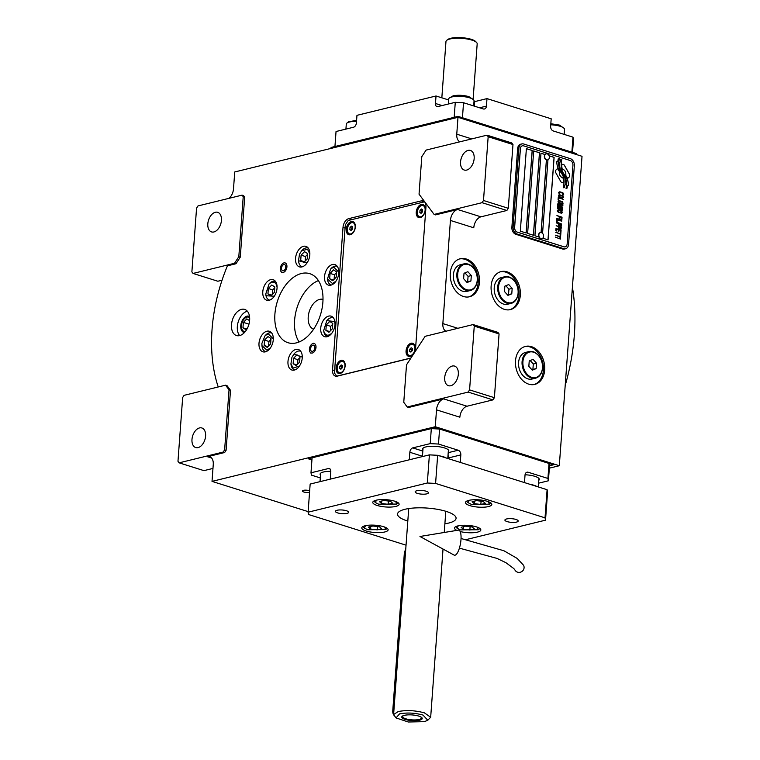 <?xml version="1.0" encoding="UTF-8"?>
<svg xmlns="http://www.w3.org/2000/svg" width="760" height="760" viewBox="0 0 760 760"><rect width="100%" height="100%" fill="white"/><g stroke="black" fill="none" stroke-linecap="round" stroke-linejoin="round"><path stroke-width="1.14" d="M318.392 280.582A36.195 22.572 -72.5 0 0 297.055 307.61A36.195 22.572 -72.5 0 0 299.088 341.99M249.517 316.416A8.512 5.31 107.5 0 0 248.957 316.188A8.512 5.31 107.5 0 0 247 316.151A8.512 5.31 -72.5 0 0 240.968 324.197A8.512 5.31 -72.5 0 0 243.855 332.424A8.512 5.31 -72.5 0 0 244.444 332.548M239.609 335.597A13.699 8.54 -72.5 0 0 249.318 322.639A13.699 8.54 -72.5 0 0 244.672 309.405A13.699 8.54 -72.5 0 0 241.537 309.339A13.699 8.54 -72.5 0 0 231.819 322.297A13.699 8.54 -72.5 0 0 236.464 335.53A13.699 8.54 -72.5 0 0 239.609 335.597M211.575 458.014L207.461 456.722A9.785 6.099 107.5 0 1 209.712 456.76A9.785 6.099 107.5 0 1 213.256 464.512L212.021 481.384L308.132 511.613M407.236 406.99L468.151 392.084L469.585 389.889L474.259 326.125L473.1 324.567L425.153 336.309L406.514 364.819L403.759 402.315L407.236 406.99L408.69 407.455L443.688 398.886A9.785 6.099 107.5 0 0 436.515 409.849L435.28 426.721L212.021 481.384M446.034 331.198A9.785 6.099 107.5 0 1 442.852 323.589L450.423 220.447A9.785 6.099 107.5 0 1 457.596 209.484L480.938 216.828A9.785 6.099 -72.5 0 0 473.774 227.791L450.423 220.447M434.102 214.424L482.058 202.682L483.493 200.488L488.167 136.724L487.017 135.166L426.103 150.081L421.8 156.664L419.045 194.17L434.102 214.424L435.565 214.88L457.596 209.484M459.942 141.797A9.785 6.099 107.5 0 1 456.76 134.188L457.995 117.306L582.027 156.303L559.303 465.728L549.337 468.169M229.054 198.322A9.785 6.099 107.5 0 0 233.5 188.85L234.736 171.969L457.995 117.306L330.99 148.409L331.056 147.468L458.071 116.375L457.995 117.306L576.194 154.47L576.26 153.539L458.071 116.375M242.06 195.139L197.999 205.931L196.564 208.126L191.881 271.88L193.04 273.438L234.517 263.283L238.811 256.709L243.219 196.697L242.06 195.139L243.523 195.595L244.682 197.153L240.274 257.165L235.97 263.748L227.43 265.838A131.081 81.728 -72.5 0 0 218.225 386.973M225.559 385.177L184.091 395.333L182.656 397.527L177.973 461.282L179.132 462.84L223.193 452.048L224.627 449.863L229.035 389.851L225.559 385.177L227.021 385.633L230.498 390.308L226.09 450.319L224.656 452.513L207.461 456.722M415.178 351.566A7.828 4.883 -72.5 0 0 415.483 349.619L425.952 207.1A7.828 4.883 -72.5 0 0 423.111 200.906A7.828 4.883 -72.5 0 0 421.315 200.868L348.735 218.642A7.828 4.883 -72.5 0 0 343.007 227.411L332.538 369.93A7.828 4.883 -72.5 0 0 335.378 376.124A7.828 4.883 -72.5 0 0 337.174 376.162L409.754 358.397A7.828 4.883 -72.5 0 0 411.084 357.827M265.373 351.842A10.763 6.707 -72.5 0 0 273.011 341.667A10.763 6.707 -72.5 0 0 269.363 331.265A10.763 6.707 -72.5 0 0 266.893 331.217A10.763 6.707 -72.5 0 0 259.255 341.392A10.763 6.707 -72.5 0 0 262.903 351.794A10.763 6.707 -72.5 0 0 265.373 351.842M269.163 300.276A10.763 6.707 -72.5 0 0 276.792 290.101A10.763 6.707 -72.5 0 0 273.144 279.699A10.763 6.707 -72.5 0 0 270.674 279.651A10.763 6.707 -72.5 0 0 263.045 289.826A10.763 6.707 -72.5 0 0 266.694 300.228A10.763 6.707 -72.5 0 0 269.163 300.276M301.919 266.931A10.763 6.707 -72.5 0 0 309.558 256.756A10.763 6.707 -72.5 0 0 305.909 246.354A10.763 6.707 -72.5 0 0 303.44 246.306A10.763 6.707 -72.5 0 0 295.801 256.481A10.763 6.707 -72.5 0 0 299.449 266.883A10.763 6.707 -72.5 0 0 301.919 266.931M330.894 285.161A10.763 6.707 -72.5 0 0 338.523 274.987A10.763 6.707 -72.5 0 0 334.875 264.584A10.763 6.707 -72.5 0 0 332.405 264.537A10.763 6.707 -72.5 0 0 324.776 274.712A10.763 6.707 -72.5 0 0 328.424 285.114A10.763 6.707 -72.5 0 0 330.894 285.161M327.104 336.727A10.763 6.707 -72.5 0 0 334.742 326.553A10.763 6.707 -72.5 0 0 331.094 316.151A10.763 6.707 -72.5 0 0 328.624 316.103A10.763 6.707 -72.5 0 0 320.986 326.277A10.763 6.707 -72.5 0 0 324.634 336.68A10.763 6.707 -72.5 0 0 327.104 336.727M294.348 370.072A10.763 6.707 -72.5 0 0 301.976 359.898A10.763 6.707 -72.5 0 0 298.328 349.495A10.763 6.707 -72.5 0 0 295.858 349.448A10.763 6.707 -72.5 0 0 288.23 359.623A10.763 6.707 -72.5 0 0 291.878 370.025A10.763 6.707 -72.5 0 0 294.348 370.072M301.435 273.495A36.195 22.572 -72.5 0 0 275.766 307.733A36.195 22.572 -72.5 0 0 288.03 342.722A36.195 22.572 -72.5 0 0 296.343 342.883A36.195 22.572 -72.5 0 0 322.022 308.645A36.195 22.572 -72.5 0 0 309.748 273.666A36.195 22.572 -72.5 0 0 301.435 273.495M247.323 311.191A13.699 8.54 -72.5 0 0 238.26 321.746A13.699 8.54 -72.5 0 0 239.656 335.587M309.662 490.827A4.104 1.13 -175.8 0 0 303.382 490.352A4.104 1.13 -175.8 0 0 302.347 491.017A4.104 1.13 -175.8 0 0 304.95 492.271A4.104 1.13 -175.8 0 0 309.51 492.281A4.104 1.13 -175.8 0 0 309.558 492.271M311.933 459.933L308.199 458.755L435.204 427.661L435.28 426.721L559.303 465.728M463.505 296.505A19.56 14.307 76.2 0 0 469.528 296.751A19.56 14.307 76.2 0 0 479.436 278.359A19.56 14.307 76.2 0 0 466.25 258.998A19.56 14.307 76.2 0 0 460.227 258.751A19.56 14.307 76.2 0 0 450.319 277.144A19.56 14.307 76.2 0 0 463.505 296.505M504.355 309.349A19.56 14.307 76.2 0 0 510.387 309.605A19.56 14.307 76.2 0 0 520.296 291.203A19.56 14.307 76.2 0 0 507.11 271.842A19.56 14.307 76.2 0 0 501.078 271.595A19.56 14.307 76.2 0 0 491.169 289.997A19.56 14.307 76.2 0 0 504.355 309.349M528.722 384.161A19.56 14.307 76.2 0 0 534.745 384.417A19.56 14.307 76.2 0 0 544.654 366.016A19.56 14.307 76.2 0 0 531.477 346.655A19.56 14.307 76.2 0 0 525.445 346.408A19.56 14.307 76.2 0 0 515.536 364.8A19.56 14.307 76.2 0 0 528.722 384.161M443.688 398.886L467.029 406.229A9.785 6.099 -72.5 0 0 459.866 417.192L436.515 409.849M467.029 406.229L492.955 399.883L468.151 392.084M473.1 324.567L497.914 332.367L499.064 333.925L494.389 397.689L492.955 399.883M480.938 216.828L506.863 210.482L482.058 202.682M487.017 135.166L511.822 142.975L512.981 144.533L508.297 208.287L506.863 210.482M243.219 196.697L244.682 197.153M238.811 256.709L240.274 257.165M234.517 263.283L235.97 263.748M193.04 273.438L217.844 281.238L222.043 280.212M229.035 389.851L230.498 390.308M224.627 449.863L226.09 450.319M223.193 452.048L224.656 452.513M179.132 462.84L203.936 470.639L212.971 468.426M459.581 258.932A19.56 14.307 76.2 0 1 464.958 259.322A19.56 14.307 -103.8 0 1 478.097 278.226A19.56 14.307 -103.8 0 1 468.873 296.894M500.441 271.776A19.56 14.307 76.2 0 1 505.818 272.166A19.56 14.307 -103.8 0 1 518.957 291.07A19.56 14.307 -103.8 0 1 509.732 309.738M524.799 346.588A19.56 14.307 76.2 0 1 530.176 346.978A19.56 14.307 -103.8 0 1 543.314 365.883A19.56 14.307 -103.8 0 1 534.1 384.55M450.794 385.738A10.27 6.403 107.5 0 1 448.438 385.69A10.27 6.403 107.5 0 1 444.952 375.763A10.27 6.403 107.5 0 1 452.238 366.054A10.27 6.403 107.5 0 1 454.594 366.092A10.27 6.403 107.5 0 1 458.08 376.029A10.27 6.403 107.5 0 1 450.794 385.738M469.585 389.889L494.389 397.689M474.259 326.125L499.064 333.925M466.63 170.088A10.27 6.403 107.5 0 1 464.274 170.041A10.27 6.403 107.5 0 1 460.788 160.113A10.27 6.403 107.5 0 1 468.074 150.394A10.27 6.403 107.5 0 1 470.43 150.442A10.27 6.403 107.5 0 1 473.917 160.369A10.27 6.403 107.5 0 1 466.63 170.088M483.493 200.488L508.297 208.287M488.167 136.724L512.981 144.533M213.902 231.961A10.27 6.403 107.5 0 1 211.546 231.914A10.27 6.403 107.5 0 1 208.059 221.986A10.27 6.403 107.5 0 1 215.346 212.268A10.27 6.403 107.5 0 1 217.711 212.315A10.27 6.403 107.5 0 1 221.189 222.243A10.27 6.403 107.5 0 1 213.902 231.961M198.065 447.611A10.27 6.403 107.5 0 1 195.709 447.564A10.27 6.403 107.5 0 1 192.223 437.637A10.27 6.403 107.5 0 1 199.509 427.927A10.27 6.403 107.5 0 1 201.875 427.975A10.27 6.403 107.5 0 1 205.352 437.902A10.27 6.403 107.5 0 1 198.065 447.611M562.989 177.707A4.294 3.144 76.2 0 1 562.333 177.583A4.294 3.144 76.2 0 1 559.569 171.589A17.034 12.454 76.2 0 1 557.697 168.445L556.216 169.765A2.441 1.786 76.2 0 0 555.968 173.071L560.718 181.459A2.441 1.786 76.2 0 0 561.963 182.552A2.441 1.786 76.2 0 0 562.714 182.581A2.441 1.786 76.2 0 0 563.293 182.267L563.483 182.105A11.343 8.303 76.2 0 0 562.989 177.707L562.932 177.716A4.294 3.144 -103.8 0 1 562.267 177.602A4.294 3.144 -103.8 0 1 559.503 171.599A17.034 12.454 -103.8 0 1 557.65 168.482M562.675 182.59A2.441 1.786 76.2 0 0 563.236 182.286L563.417 182.125A11.343 8.303 76.2 0 0 562.932 177.716M565.573 248.758A5.871 4.294 -103.8 0 0 568.556 244.435L574.341 165.67A5.871 4.294 -103.8 0 0 570.37 158.669L523.678 143.991A5.871 4.294 -103.8 0 0 521.873 143.916A5.871 4.294 -103.8 0 0 518.89 148.238L513.105 226.993A5.871 4.294 -103.8 0 0 517.066 234.004L515.841 234.298L562.533 248.985A5.871 4.294 -103.8 0 0 564.338 249.061L565.573 248.758A5.871 4.294 -103.8 0 1 563.768 248.681L562.533 248.985M515.841 234.298A5.871 4.294 -103.8 0 1 511.879 227.297L517.655 148.542A5.871 4.294 -103.8 0 1 520.638 144.21L521.873 143.916M541.13 232.56L546.459 159.942A3.135 2.289 76.2 0 1 544.35 156.845A3.135 2.289 76.2 0 1 545.936 153.9L546.221 153.824A3.135 2.289 76.2 0 0 544.644 156.769A3.135 2.289 76.2 0 0 546.753 159.866A3.135 2.289 -103.8 0 0 547.713 159.904A3.135 2.289 -103.8 0 0 549.033 158.707A3.715 3.715 0 0 0 547.96 154.28A3.135 2.289 -103.8 0 0 547.19 153.871A3.135 2.289 76.2 0 0 546.221 153.824M546.392 159.923L541.063 232.55M526.385 148.675L532.161 150.489L526.1 232.968M533.681 150.936L527.62 233.443L533.463 235.277L539.524 152.769L533.681 150.936L539.457 152.788L533.396 235.258M549.091 155.819L554.049 157.377L547.989 239.846M544.967 154.517L540.977 153.263M526.385 148.637L520.325 231.154L526.167 232.987L532.228 150.47L526.385 148.637M547.96 159.828L542.554 233.396M520.41 148.684L514.634 227.439A3.914 2.859 76.2 0 0 517.275 232.113L563.967 246.791A3.914 2.859 76.2 0 0 565.174 246.838A3.914 2.859 76.2 0 0 567.159 243.96L572.945 165.195A3.914 2.859 76.2 0 0 570.304 160.531L523.611 145.844A3.914 2.859 76.2 0 0 522.405 145.796A3.914 2.859 76.2 0 0 520.41 148.684L520.353 148.694A3.914 2.859 -103.8 0 1 522.339 145.816A3.914 2.859 -103.8 0 1 522.367 145.806L522.405 145.796M544.996 154.489L540.977 153.225L534.917 235.743L538.935 237.006M542.754 238.203L548.055 239.865L554.116 157.358L549.081 155.772M563.597 175.266A350.379 256.253 76.2 0 1 561.545 172.244A14.763 10.792 76.2 0 1 559.531 168.273A9.69 7.087 76.2 0 1 558.771 162.593A69.597 50.901 76.2 0 1 559.293 158.412L558.163 158.897L557.887 161.063L556.842 161.519A11.267 8.236 76.2 0 0 557.564 166.763A10.678 7.809 76.2 0 0 560.158 171.437A14.886 10.887 76.2 0 1 562.77 175.465A10.089 7.372 76.2 0 1 564.024 182.391A115.919 84.778 76.2 0 1 563.436 187.739L564.5 187.283L564.784 185.079L565.867 184.604A17.955 13.138 76.2 0 0 565.601 180.414A9.376 6.859 76.2 0 0 563.597 175.266L563.531 175.284A350.379 256.253 -103.8 0 1 561.488 172.263A14.763 10.792 -103.8 0 1 559.464 168.292A9.69 7.087 -103.8 0 1 558.714 162.611A69.597 50.901 -103.8 0 1 559.227 158.441M565.069 175.456A28.272 20.681 76.2 0 1 563.35 173.1A9.177 6.716 76.2 0 1 561.535 168.473A15.438 11.296 76.2 0 1 561.298 163.514A39.292 28.737 76.2 0 1 561.83 159.201L560.785 159.657L560.49 161.88L559.512 162.307A11.6 8.483 76.2 0 0 560.386 169.109A11.115 8.132 76.2 0 0 562.675 173.166A14.886 10.887 76.2 0 1 565.183 177.28A11.248 8.227 76.2 0 1 566.494 183.369A24.424 17.86 76.2 0 1 566.058 188.556L567.102 188.109L567.387 185.896L568.423 185.45A10.621 7.761 76.2 0 0 567.264 179.123A12.901 9.443 76.2 0 0 565.069 175.456L565.012 175.475A28.272 20.681 -103.8 0 1 563.283 173.118A9.177 6.716 -103.8 0 1 561.478 168.492A15.438 11.296 -103.8 0 1 561.231 163.533A39.292 28.737 -103.8 0 1 561.764 159.23M567.558 178.495L569.04 177.175A2.441 1.786 76.2 0 0 569.288 173.859L564.538 165.471A2.441 1.786 76.2 0 0 562.542 164.35A2.441 1.786 76.2 0 0 561.963 164.663L561.773 164.825A11.333 8.293 76.2 0 0 562.267 169.224A4.294 3.144 76.2 0 1 565.687 175.351A17.062 12.473 76.2 0 1 567.558 178.495M559.284 194.047L559.825 194.275L559.236 193.192L559.977 192.27L562.789 193.277L563.046 194.389L562.324 195.064L563.322 195.054L563.739 194.028L562.609 192.707L559.445 191.843L558.628 192.423L559.284 194.047M563.483 197.486L562.818 195.928L559.673 194.807L558.543 195.101L558.372 195.88L559.503 197.201L562.656 198.065L563.454 197.001L562.324 195.681L559.17 194.816M563.341 199.376L558.267 197.391L558.096 199.652L558.752 199.861L558.885 197.97L563.341 199.376M563.056 203.272L562.39 201.714L559.246 200.602L557.982 201.162L558.647 202.73L561.792 203.841L563.056 203.272L561.906 201.466L558.742 200.602M557.707 204.943L561.668 207.081L557.612 206.197L562.723 207.803L562.761 207.233L558.267 204.858L562.903 205.352L562.942 204.782L557.84 203.177L561.83 204.82L557.745 204.44L557.707 204.943M559.93 209.56L562.447 210.093L562.685 208.306L557.583 206.701L557.555 208.563L559.93 209.56M562.371 212.648L561.707 211.09L558.562 209.969L557.431 210.254L557.26 211.042L558.391 212.363L561.545 213.227L562.343 212.163L561.212 210.843L558.058 209.978M556.928 215.574L559.293 216.695L559.17 218.339L559.825 218.538L559.939 216.904L561.355 217.35L561.212 219.232L561.868 219.44L562.039 217.179L556.928 215.574M556.728 218.339L561.802 220.324L556.728 218.339M561.735 221.198L556.662 219.222L556.491 221.483L557.146 221.682L557.289 219.802L561.735 221.198M556.453 221.986L561.535 223.972L556.453 221.986M559.702 226.29L561.26 226.261L561.497 224.475L556.396 222.87L558.647 223.962L558.647 225.445L559.702 226.29M559.493 229.121L561.051 229.093L561.288 227.306L556.187 225.691L558.438 226.793L558.438 228.275L559.493 229.121M555.807 230.793L556.462 230.993L556.605 229.111L558.343 229.653L558.22 231.287L558.875 231.496L558.989 229.862L560.405 230.309L560.262 232.189L560.918 232.398L561.079 230.128L555.978 228.523L555.807 230.793M560.158 235.115L560.709 235.286L560.88 232.902L560.339 232.731L560.262 233.738L555.702 232.303L560.234 234.108L560.158 235.115M559.949 238.013L560.49 238.184L560.671 235.79L560.13 235.619L560.053 236.626L555.484 235.191L560.025 237.006L559.949 238.013M555.351 237.082L560.424 239.067L555.351 237.082M562.78 196.498L562.704 197.505L561.697 197.571L559.322 196.631L559.065 195.586L560.196 195.301L562.78 196.498M562.352 202.284L562.276 203.291L561.269 203.357L558.894 202.416L558.638 201.371L559.769 201.086L562.352 202.284M560.481 208.002L562.01 208.477L561.915 209.674L561.241 209.845L560.49 209.418L560.424 208.012L560.424 209.437L561.573 209.883M559.398 209.2L558.211 208.706L558.201 207.28L559.835 207.793L559.75 208.99L558.999 209.18L558.049 208.496L558.201 207.28M561.659 211.65L561.592 212.657L560.586 212.733L558.211 211.793L557.954 210.739L559.084 210.453L561.659 211.65M559.303 225.587L559.303 224.162L560.928 224.675L560.842 225.872L560.158 226.043L559.236 225.596L559.303 224.162M559.094 228.418L559.094 226.993L560.718 227.506L560.633 228.703L559.949 228.874L559.037 228.427L559.094 226.993M565.107 246.858L565.174 246.838A3.914 2.859 -103.8 0 1 565.107 246.858A3.914 2.859 -103.8 0 1 563.901 246.81L517.208 232.123A3.914 2.859 -103.8 0 1 514.567 227.458L520.353 148.694M517.066 234.004L563.768 248.681M565.867 184.604L565.801 184.623A17.955 13.138 76.2 0 0 565.544 180.434A9.376 6.859 76.2 0 0 563.531 175.284M564.784 185.079L565.801 184.623M564.5 187.283L564.718 185.089M563.436 187.73L564.433 187.292M566.058 188.546L567.036 188.119L567.321 185.915L568.356 185.468A10.621 7.761 76.2 0 0 567.197 179.141A12.901 9.443 76.2 0 0 565.012 175.475M567.539 178.467L568.983 177.184A2.441 1.786 76.2 0 0 569.221 173.879L564.471 165.49A2.441 1.786 76.2 0 0 562.514 164.359M559.854 193.905L559.17 193.211L559.635 192.289M559.892 191.852L559.389 191.862M560.443 191.966L559.825 191.871M562.067 192.48L560.376 191.976M562.609 192.707L562.001 192.489M563.036 192.973L562.542 192.726M563.454 193.363L562.97 192.983M563.692 194.598L563.673 194.047M562.656 198.065L563.417 197.505M562.466 197.619L559.255 196.65L559.417 195.244M558.686 199.842L558.885 197.97M563.283 199.357L558.258 197.429M562.229 203.851L562.989 203.291M562.048 203.405L558.828 202.435L558.999 201.03M562.666 207.784L558.267 204.858M562.837 205.343L562.885 204.801L557.84 203.214M561.83 204.82L557.745 204.459M561.668 207.081L557.64 205.855M562.058 210.254L562.619 208.325L557.574 206.739M561.545 213.227L562.305 212.667M561.355 212.781L558.144 211.802L558.306 210.406M559.759 218.519L559.939 216.904M561.811 219.421L561.972 217.189L556.928 215.602M561.744 220.305L556.719 218.376M557.08 221.663L557.289 219.802M561.678 221.179L556.662 219.25M561.478 223.953L556.453 222.024M560.87 226.413L561.431 224.485L556.386 222.898M560.49 226.081L559.236 225.596M560.661 229.244L561.231 227.316L556.178 225.73M560.281 228.912L559.037 228.427M558.809 231.477L558.989 229.862M560.851 232.38L561.022 230.147L555.978 228.56M556.396 230.973L556.605 229.111M560.642 235.267L560.339 232.769M560.262 233.738L555.693 232.332M560.433 238.165L560.12 235.657M560.053 236.626L555.484 235.23M560.367 239.048L555.341 237.12M540.293 232.626A3.135 2.289 -103.8 0 0 540.151 232.655A3.135 2.289 -103.8 0 0 538.564 235.6A3.135 2.289 -103.8 0 0 540.673 238.697A3.135 2.289 76.2 0 0 541.642 238.744A3.135 2.289 76.2 0 0 541.785 238.697M540.968 238.63A3.135 2.289 76.2 0 0 541.928 238.668A3.135 2.289 76.2 0 0 543.258 237.462A3.715 3.715 0 0 0 542.174 233.044A3.135 2.289 76.2 0 0 541.405 232.626A3.135 2.289 -103.8 0 0 540.445 232.589A3.135 2.289 -103.8 0 0 538.859 235.534A3.135 2.289 -103.8 0 0 540.968 238.63M547.57 159.932A3.135 2.289 -103.8 0 1 547.418 159.98A3.135 2.289 -103.8 0 1 546.459 159.942M572.413 287.204A161.405 100.643 107.5 0 1 565.193 385.519M313.614 329.213A15.656 9.756 107.5 0 1 308.636 313.947A15.656 9.756 107.5 0 1 319.694 299.383A15.656 9.756 107.5 0 1 323 299.364M338.817 272.203L333.716 267.055L330.591 269.069L327.474 278.977L332.51 283.556L336.024 281.095M337.269 266.37A9.785 6.099 -72.5 0 0 336.927 266.247A9.785 6.099 -72.5 0 0 334.675 266.209A9.785 6.099 -72.5 0 0 331.123 268.489L330.591 269.069M327.474 278.977L327.579 279.756A9.785 6.099 -72.5 0 0 331.056 284.915A9.785 6.099 -72.5 0 0 331.417 285.01L331.056 284.915M329.678 278.806L332.719 280.716L336.158 277.219L336.556 271.805L333.516 269.895L330.077 273.391L329.678 278.806L333.431 279.984M330.077 273.391L334.447 274.769L334.115 279.291M336.49 272.697L334.447 274.769M309.842 253.973L307.515 249.233L301.615 250.838L299.506 254.163L298.499 260.747L307.059 262.865M307.952 248.016L308.275 248.121A9.785 6.099 -72.5 0 0 307.952 248.016A9.785 6.099 -72.5 0 0 302.147 250.268L301.615 250.838M298.499 260.747L298.604 261.526A9.785 6.099 -72.5 0 0 302.081 266.684A9.785 6.099 -72.5 0 0 302.442 266.779M303.743 262.495L307.183 258.989L307.581 253.574L304.541 251.665L301.102 255.16L300.703 260.576L303.743 262.495M300.703 260.576L304.466 261.763M301.102 255.16L305.482 256.538L305.149 261.07M307.515 254.467L305.482 256.538M277.087 287.318L276.621 285.085C274.892 281.533 272.365 281.162 269.059 283.974L265.743 294.091L266.142 295.754L274.293 296.21M275.528 281.485A9.785 6.099 -72.5 0 0 275.196 281.361A9.785 6.099 -72.5 0 0 269.61 283.366A9.785 6.099 -72.5 0 0 269.392 283.603L268.859 284.183M265.743 294.091L265.848 294.861A9.785 6.099 -72.5 0 0 266.304 296.761A9.785 6.099 -72.5 0 0 269.325 300.029A9.785 6.099 -72.5 0 0 269.686 300.124M274.426 292.334L274.826 286.919L271.776 285.01L268.337 288.505L267.947 293.92L270.988 295.83L274.426 292.334M267.947 293.92L271.7 295.099M268.337 288.505L272.716 289.883L272.384 294.405M274.759 287.812L272.716 289.883M273.296 338.884L268.204 333.735L265.069 335.749L261.896 343.387L261.953 345.658L266.988 350.236L270.512 347.776M261.953 345.658L262.058 346.437A9.785 6.099 -72.5 0 0 265.534 351.595A9.785 6.099 -72.5 0 0 265.895 351.69M271.748 333.06A9.785 6.099 -72.5 0 0 271.405 332.937A9.785 6.099 -72.5 0 0 269.163 332.889A9.785 6.099 -72.5 0 0 265.601 335.179L265.069 335.749M271.035 338.485L267.995 336.575L264.556 340.072L264.157 345.486L267.197 347.405L270.636 343.9L271.035 338.485M264.157 345.486L267.919 346.674M264.556 340.072L268.935 341.449L268.603 345.981M270.969 339.378L268.935 341.449M302.271 357.115L294.044 353.979L291.935 357.305L290.928 363.888L293.189 368.058L299.478 366.006M290.928 363.888L291.033 364.667A9.785 6.099 -72.5 0 0 293.607 369.408A9.785 6.099 -72.5 0 0 294.51 369.825A9.785 6.099 -72.5 0 0 294.87 369.92M300.38 351.158L300.703 351.262A9.785 6.099 -72.5 0 0 300.38 351.158A9.785 6.099 -72.5 0 0 294.576 353.4L294.044 353.979M296.97 354.806L293.531 358.302L293.132 363.717L296.172 365.626L299.611 362.13L300.01 356.716L296.97 354.806M293.531 358.302L297.901 359.68L297.569 364.202M299.944 357.608L297.901 359.68M293.132 363.717L296.885 364.895M335.027 323.779L334.571 321.537L326.8 320.635L323.684 330.543L324.083 332.205C325.822 335.758 328.349 336.129 331.654 333.327L332.243 332.671M333.478 317.946A9.785 6.099 -72.5 0 0 333.137 317.822A9.785 6.099 -72.5 0 0 327.332 320.065L326.8 320.635M323.684 330.543L323.788 331.322A9.785 6.099 -72.5 0 0 324.244 333.212A9.785 6.099 -72.5 0 0 327.265 336.481A9.785 6.099 -72.5 0 0 327.626 336.575L327.265 336.481M326.287 324.966L325.888 330.372L328.928 332.291L332.367 328.785L332.766 323.38L329.726 321.461L326.287 324.966L330.666 326.334L330.334 330.866M325.888 330.372L329.65 331.559M332.699 324.263L330.666 326.334M310.023 352.032A4.969 3.097 -72.5 0 1 309.757 347.329A4.969 3.097 -72.5 0 1 312.673 343.624A4.969 3.097 -72.5 0 1 313.053 343.501A4.969 3.097 107.5 0 1 315.998 347.453A4.969 3.097 107.5 0 1 312.36 353.02A4.969 3.097 -72.5 0 1 310.023 352.032L310.707 353.087M312.483 351.348A3.23 2.014 -72.5 0 0 314.773 348.298A3.23 2.014 -72.5 0 0 313.671 345.173A3.23 2.014 -72.5 0 0 312.93 345.163A3.23 2.014 -72.5 0 0 310.64 348.213A3.23 2.014 -72.5 0 0 311.742 351.338A3.23 2.014 -72.5 0 0 312.483 351.348M283.28 272.422A4.969 3.097 107.5 0 1 280.944 271.444A4.969 3.097 107.5 0 1 280.668 266.731A4.969 3.097 107.5 0 1 283.584 263.026A4.969 3.097 107.5 0 1 283.974 262.903A4.969 3.097 -72.5 0 1 286.919 266.855A4.969 3.097 -72.5 0 1 283.28 272.422M283.851 264.565A3.23 2.014 -72.5 0 0 281.561 267.624A3.23 2.014 -72.5 0 0 282.653 270.74A3.23 2.014 -72.5 0 0 283.394 270.76A3.23 2.014 -72.5 0 0 285.684 267.701A3.23 2.014 -72.5 0 0 284.591 264.584A3.23 2.014 -72.5 0 0 283.851 264.565M422.446 456.247L409.858 452.285L409.308 459.791L330.248 479.142L330.799 471.637A3.914 2.441 107.5 0 0 329.374 468.54A3.914 2.441 107.5 0 0 328.481 468.53L310.983 472.805L312.084 457.805L431.319 428.611L439.584 429.039L438.482 444.039L458.185 450.233A3.914 2.859 -103.8 0 1 460.826 454.908L460.275 462.403L524.476 482.59L525.027 475.095A3.914 2.859 -103.8 0 1 527.012 472.207A3.914 2.859 -103.8 0 1 528.219 472.255L547.922 478.448L549.024 463.448L549.508 465.776L548.406 480.785L538.526 483.198M439.584 429.039L549.024 463.448M409.858 452.285A3.914 2.441 107.5 0 1 412.718 447.897L430.217 443.622L431.319 428.611M320.312 477.916L311.476 475.142L310.983 472.805M548.406 480.785L547.922 478.448M438.482 444.039L430.217 443.622M448.267 451.953A13.205 3.648 -175.8 0 0 448.827 451.003A13.205 3.648 -175.8 0 0 440.458 446.956A13.205 3.648 -175.8 0 0 425.809 446.937A13.205 3.648 -175.8 0 0 422.484 449.074A13.205 3.648 -175.8 0 0 422.902 450.091M538.736 480.396A13.205 3.648 -175.8 0 0 539.296 479.455A13.205 3.648 -175.8 0 0 525.065 474.762M330.809 471.342A13.205 3.648 -175.8 0 0 323.418 472.007A13.205 3.648 -175.8 0 0 320.102 474.135A13.205 3.648 -175.8 0 0 320.511 475.152M435.204 427.661L553.403 464.825L549.508 465.776M308.199 458.755L308.265 457.824L435.28 426.721L553.47 463.894L553.403 464.825M446.291 458.014A12.72 3.515 -175.8 0 0 443.431 456.788A12.72 3.515 -175.8 0 0 439.432 455.848M536.76 486.457A12.72 3.515 -175.8 0 0 533.9 485.241A12.72 3.515 -175.8 0 0 529.891 484.3M572.527 152.361L573.477 139.489L572.983 137.161L571.881 152.161L462.441 117.743L463.543 102.743L483.246 108.936A3.914 2.859 -103.8 0 0 484.452 108.993A3.914 2.859 -103.8 0 0 486.438 106.105L486.989 98.61L474.677 101.621L474.344 106.144M463.543 102.743L455.278 102.324L454.176 117.325L334.941 146.518L336.043 131.508L353.542 127.234A3.914 2.441 107.5 0 0 356.411 122.844L356.962 115.339L436.022 95.988L435.47 103.493L442.054 105.554M572.983 137.161L553.289 130.967A3.914 2.859 -103.8 0 1 550.639 126.293L551.19 118.797L486.989 98.61M455.278 102.324L437.788 106.599A3.914 2.441 107.5 0 1 436.886 106.59A3.914 2.441 107.5 0 1 435.47 103.493M436.022 95.988L448.618 99.949M473.983 101.773A17.604 4.864 -175.8 0 0 474.677 101.621M345.923 129.095L346.294 124.06A12.72 3.515 4.2 0 1 346.902 123.091A12.72 3.515 4.2 0 1 356.516 121.372M346.902 123.091L348.498 121.828L356.592 120.317M448.315 104.025L448.685 98.999A12.72 3.515 4.2 0 1 449.293 98.03L453.159 95.817C458.147 94.886 463.381 95.162 468.863 96.615L473.584 99.816A12.72 3.515 4.2 0 1 474.05 100.861L473.68 105.934M449.293 98.03A12.72 3.515 4.2 0 1 451.887 96.947A12.72 3.515 4.2 0 1 469.794 97.869A12.72 3.515 4.2 0 1 473.584 99.816M550.829 123.728L559.332 125.067L564.053 128.259A12.72 3.515 4.2 0 1 564.519 129.305L564.148 134.377M550.753 124.792A12.72 3.515 4.2 0 1 560.262 126.312A12.72 3.515 4.2 0 1 564.053 128.259M423.016 715.065C414.827 712.861 407.027 712.462 399.599 713.868L396.017 717.915L408.262 722L424.403 721.667L427.785 720.252L423.016 715.065M427.785 720.252L430.673 717.25L424.45 712.88C415.302 710.41 406.581 709.963 398.278 711.531L393.604 714.533L395.969 717.867M404.339 715.359A10.27 2.841 -175.8 0 0 403.218 715.702A10.27 2.841 -175.8 0 0 405.935 719.644A10.27 2.841 -175.8 0 0 419.662 720.176A10.27 2.841 -175.8 0 0 420.983 717.012A10.27 2.841 -175.8 0 0 404.339 715.359M420.584 716.794A9.396 2.593 -175.8 0 1 421.306 717.525A9.396 2.593 -175.8 0 1 419.045 719.482A9.396 2.593 4.2 0 1 407.901 719.331A9.396 2.593 4.2 0 1 402.828 716.167A9.396 2.593 4.2 0 1 403.645 715.549M405.688 549.927A5.871 4.294 76.2 0 0 404.329 553.299L392.758 710.818A5.871 4.294 76.2 0 0 393.651 715.017M308.094 512.192L310.156 484.063L429.39 454.869L437.655 455.297L547.096 489.706L547.58 492.033L545.519 520.163L545.024 517.836L435.594 483.426L427.329 482.999L308.094 512.192L308.579 514.52L406.04 545.167M547.096 489.706L545.024 517.836M437.655 455.297L435.594 483.426M545.519 520.163L466.421 539.524M429.39 454.869L427.329 482.999M516.515 522.091A6.65 1.833 -175.8 0 0 518.187 521.018A6.65 1.833 -175.8 0 0 513.969 518.975A6.65 1.833 -175.8 0 0 506.587 518.966A6.65 1.833 -175.8 0 0 504.916 520.039A6.65 1.833 -175.8 0 0 509.133 522.082A6.65 1.833 -175.8 0 0 516.515 522.091M347.016 513.38A6.65 1.833 -175.8 0 0 348.688 512.306A6.65 1.833 -175.8 0 0 344.479 510.273A6.65 1.833 -175.8 0 0 337.098 510.264A6.65 1.833 -175.8 0 0 335.426 511.337A6.65 1.833 -175.8 0 0 339.635 513.37A6.65 1.833 -175.8 0 0 347.016 513.38M426.749 493.867A6.65 1.833 -175.8 0 0 428.421 492.793A6.65 1.833 -175.8 0 0 424.203 490.751A6.65 1.833 -175.8 0 0 416.822 490.742A6.65 1.833 -175.8 0 0 415.15 491.815A6.65 1.833 -175.8 0 0 419.368 493.858A6.65 1.833 -175.8 0 0 426.749 493.867M407.806 521.075A29.345 8.113 4.2 0 1 397.537 514.026A29.345 8.113 4.2 0 1 404.918 509.295A29.345 8.113 4.2 0 1 437.484 509.333A29.345 8.113 4.2 0 1 456.076 518.329A29.345 8.113 4.2 0 1 448.695 523.061A29.345 8.113 4.2 0 1 444.885 523.792M395.798 506.426A13.205 3.648 -175.8 0 0 399.123 504.298A13.205 3.648 -175.8 0 0 390.754 500.251A13.205 3.648 -175.8 0 0 376.095 500.232A13.205 3.648 -175.8 0 0 372.78 502.36A13.205 3.648 -175.8 0 0 381.14 506.407A13.205 3.648 -175.8 0 0 395.798 506.426M460.161 531.525A13.205 3.648 -175.8 0 0 477.508 532.123A13.205 3.648 -175.8 0 0 480.833 529.986A13.205 3.648 -175.8 0 0 472.463 525.939A13.205 3.648 -175.8 0 0 457.815 525.929A13.205 3.648 -175.8 0 0 454.49 528.058A13.205 3.648 -175.8 0 0 456.874 530.385M384.816 531.962A13.205 3.648 -175.8 0 0 388.132 529.834A13.205 3.648 -175.8 0 0 379.762 525.787A13.205 3.648 -175.8 0 0 365.113 525.768A13.205 3.648 -175.8 0 0 361.788 527.906A13.205 3.648 -175.8 0 0 370.158 531.952A13.205 3.648 -175.8 0 0 384.816 531.962M488.5 506.578A13.205 3.648 -175.8 0 0 491.815 504.45A13.205 3.648 -175.8 0 0 483.445 500.403A13.205 3.648 -175.8 0 0 468.796 500.384A13.205 3.648 -175.8 0 0 465.471 502.512A13.205 3.648 -175.8 0 0 473.841 506.568A13.205 3.648 -175.8 0 0 488.5 506.578M376.542 500.127L375.298 502.493L378.632 504.203L396.606 504.06L395.722 501.533M392.635 503.215L390.507 501.296L383.885 500.469L379.392 501.562L381.529 503.49L388.151 504.317L392.635 503.215M388.151 504.317L388.388 501.03M381.529 503.49L381.71 501.001M458.251 525.825L457.016 528.19L460.341 529.891L478.315 529.748L477.432 527.231M474.354 528.913L472.216 526.984L465.595 526.158L461.111 527.26L463.239 529.188L469.86 530.014L474.354 528.913M469.86 530.014L470.108 526.718M463.239 529.188L463.419 526.689M469.243 500.289L467.998 502.645L471.323 504.355L489.297 504.212L488.414 501.695M485.336 503.376L483.208 501.448L476.587 500.622L472.093 501.723L474.221 503.642L480.852 504.469L485.336 503.376M480.852 504.469L481.089 501.182M474.221 503.642L474.411 501.153M365.56 525.673L364.315 528.029L367.64 529.739L385.624 529.596L384.731 527.079M381.653 528.76L379.525 526.832L372.903 526.005L368.41 527.107L370.538 529.026L377.169 529.853L381.653 528.76M377.169 529.853L377.406 526.566M370.538 529.026L370.728 526.538M527.839 378.851A13.699 10.013 -103.8 0 1 518.605 365.303A13.699 10.013 -103.8 0 1 525.54 352.422L529.045 351.566A13.699 10.013 -103.8 0 1 533.264 351.747A13.699 10.013 76.2 0 1 542.488 365.294A13.699 10.013 76.2 0 1 535.553 378.176L532.057 379.031A13.699 10.013 76.2 0 1 527.839 378.851M535.553 378.176A13.699 10.013 76.2 0 1 531.335 377.995A13.699 10.013 -103.8 0 1 522.111 364.448A13.699 10.013 -103.8 0 1 529.045 351.566M531.762 377.34A13.11 9.585 -103.8 0 1 522.908 361.703A13.11 9.585 -103.8 0 1 533.615 352.212A13.11 9.585 76.2 0 1 542.469 367.849A13.11 9.585 76.2 0 1 531.762 377.34M532.294 370.187L536.142 368.628L536.531 363.213L533.083 359.366L529.236 360.924L528.846 366.339L532.294 370.187M536.142 368.628L532.903 369.417L533.292 364.012L530.186 360.534M531.952 369.806L532.903 369.417M536.531 363.213L533.292 364.012M503.471 304.048A13.699 10.013 -103.8 0 1 494.247 290.491A13.699 10.013 -103.8 0 1 501.182 277.618L504.678 276.754A13.699 10.013 -103.8 0 1 508.906 276.934A13.699 10.013 76.2 0 1 518.13 290.481A13.699 10.013 76.2 0 1 511.195 303.363L507.699 304.219A13.699 10.013 76.2 0 1 503.471 304.048M511.195 303.363A13.699 10.013 76.2 0 1 506.977 303.183A13.699 10.013 -103.8 0 1 497.743 289.636A13.699 10.013 -103.8 0 1 504.678 276.754M507.404 302.527A13.11 9.585 -103.8 0 1 498.55 286.89A13.11 9.585 -103.8 0 1 509.247 277.4A13.11 9.585 76.2 0 1 518.101 293.037A13.11 9.585 76.2 0 1 507.404 302.527M507.927 295.374L511.774 293.816L512.173 288.401L508.725 284.553L504.877 286.111L504.478 291.526L507.927 295.374M511.774 293.816L508.535 294.614L508.934 289.199L505.828 285.722M507.585 294.994L508.535 294.614M512.173 288.401L508.934 289.199M462.622 291.194A13.699 10.013 -103.8 0 1 453.387 277.647A13.699 10.013 -103.8 0 1 460.322 264.765L463.828 263.91A13.699 10.013 -103.8 0 1 468.046 264.091A13.699 10.013 76.2 0 1 477.27 277.637A13.699 10.013 76.2 0 1 470.335 290.519L466.839 291.374A13.699 10.013 76.2 0 1 462.622 291.194M470.335 290.519A13.699 10.013 76.2 0 1 466.117 290.339A13.699 10.013 -103.8 0 1 456.893 276.792A13.699 10.013 -103.8 0 1 463.828 263.91M466.545 289.683A13.11 9.585 -103.8 0 1 457.691 274.047A13.11 9.585 -103.8 0 1 468.388 264.556A13.11 9.585 76.2 0 1 477.242 280.193A13.11 9.585 76.2 0 1 466.545 289.683M467.067 282.53L470.915 280.972L471.314 275.557L467.865 271.7L464.018 273.267L463.619 278.673L467.067 282.53M470.915 280.972L467.675 281.76L468.074 276.355L464.968 272.878M466.735 282.15L467.675 281.76M471.314 275.557L468.074 276.355M249.65 317.68A7.505 4.683 107.5 0 0 246.933 317.11A7.505 4.683 -72.5 0 0 244.207 318.867A7.505 4.683 -72.5 0 0 241.49 327.503A7.505 4.683 -72.5 0 0 245.28 331.588M249.603 320.653L246.8 318.887L243.362 322.392L242.962 327.807L246.012 329.716L247.37 328.329M243.362 322.392L248.966 324.149M242.962 327.807L246.724 328.985M424.526 201.818L348.184 220.514L345.315 224.903L334.438 373.046L336.756 376.162L410.628 358.074M410.115 356.354A6.849 4.266 -72.5 0 0 412.613 354.758A6.849 4.266 -72.5 0 0 415.093 346.873A6.849 4.266 -72.5 0 0 411.084 343.226A6.849 4.266 -72.5 0 0 406.068 350.901A6.849 4.266 -72.5 0 0 410.115 356.354M420.308 217.588A6.849 4.266 -72.5 0 0 422.798 215.982A6.849 4.266 -72.5 0 0 425.277 208.107A6.849 4.266 -72.5 0 0 421.277 204.459A6.849 4.266 -72.5 0 0 416.252 212.135A6.849 4.266 -72.5 0 0 420.308 217.588M340.138 373.492A6.849 4.266 -72.5 0 0 342.627 371.887A6.849 4.266 -72.5 0 0 345.106 364.012A6.849 4.266 -72.5 0 0 341.097 360.363A6.849 4.266 -72.5 0 0 336.081 368.04A6.849 4.266 -72.5 0 0 340.138 373.492M350.322 234.726A6.849 4.266 -72.5 0 0 352.811 233.12A6.849 4.266 -72.5 0 0 355.291 225.236A6.849 4.266 -72.5 0 0 351.291 221.597A6.849 4.266 -72.5 0 0 346.265 229.273A6.849 4.266 -72.5 0 0 350.322 234.726M423.026 215.726A5.871 3.657 -72.5 0 1 421.106 216.875A5.871 3.657 107.5 0 1 419.757 216.857A5.871 3.657 107.5 0 1 419.615 216.799M425.315 208.449A5.871 3.657 -72.5 0 0 423.282 205.656A5.871 3.657 -72.5 0 0 423.13 205.618M420.812 216.79A5.871 3.657 107.5 0 1 419.472 216.761A5.871 3.657 107.5 0 1 417.477 211.09A5.871 3.657 107.5 0 1 421.638 205.532A5.871 3.657 -72.5 0 1 422.987 205.561A5.871 3.657 -72.5 0 1 424.983 211.232A5.871 3.657 -72.5 0 1 420.812 216.79M419.852 212.562L421.068 213.322L422.446 211.926L422.608 209.76L421.391 209L420.014 210.397L419.852 212.562L421.353 213.037M420.014 210.397L421.762 210.947L421.629 212.752M422.579 210.121L421.762 210.947M353.039 232.864A5.871 3.657 -72.5 0 1 351.12 234.013A5.871 3.657 107.5 0 1 349.771 233.985A5.871 3.657 107.5 0 1 349.628 233.938M355.328 225.577A5.871 3.657 -72.5 0 0 353.295 222.784A5.871 3.657 -72.5 0 0 353.153 222.746M350.835 233.918A5.871 3.657 107.5 0 1 349.486 233.899A5.871 3.657 107.5 0 1 347.491 228.218A5.871 3.657 107.5 0 1 351.661 222.67A5.871 3.657 -72.5 0 1 353.001 222.699A5.871 3.657 -72.5 0 1 354.996 228.37A5.871 3.657 -72.5 0 1 350.835 233.918M349.866 229.7L351.082 230.46L352.459 229.064L352.621 226.898L351.405 226.129L350.027 227.534L349.866 229.7L351.376 230.166M350.027 227.534L351.776 228.085L351.642 229.891M352.592 227.249L351.776 228.085M412.841 354.502A5.871 3.657 -72.5 0 1 410.913 355.651A5.871 3.657 107.5 0 1 409.573 355.623A5.871 3.657 107.5 0 1 409.421 355.566M415.131 347.216A5.871 3.657 -72.5 0 0 413.088 344.423A5.871 3.657 -72.5 0 0 412.946 344.385M410.628 355.556A5.871 3.657 107.5 0 1 409.279 355.528A5.871 3.657 107.5 0 1 407.284 349.856A5.871 3.657 107.5 0 1 411.454 344.308A5.871 3.657 -72.5 0 1 412.803 344.327A5.871 3.657 -72.5 0 1 414.789 350.008A5.871 3.657 -72.5 0 1 410.628 355.556M409.659 351.329L410.884 352.099L412.252 350.692L412.414 348.526L411.198 347.766L409.82 349.163L409.659 351.329L411.169 351.804M409.82 349.163L411.578 349.714L411.445 351.528M412.385 348.887L411.578 349.714M342.855 371.63A5.871 3.657 -72.5 0 1 340.936 372.78A5.871 3.657 107.5 0 1 339.587 372.751A5.871 3.657 107.5 0 1 339.445 372.704M345.144 364.344A5.871 3.657 -72.5 0 0 343.102 361.56A5.871 3.657 -72.5 0 0 342.959 361.513M340.641 372.695A5.871 3.657 107.5 0 1 339.292 372.666A5.871 3.657 107.5 0 1 337.307 366.994A5.871 3.657 107.5 0 1 341.468 361.437A5.871 3.657 -72.5 0 1 342.817 361.466A5.871 3.657 -72.5 0 1 344.802 367.137A5.871 3.657 -72.5 0 1 340.641 372.695M339.682 368.467L340.898 369.227L342.266 367.83L342.427 365.665L341.212 364.904L339.834 366.301L339.682 368.467L341.183 368.942M339.834 366.301L341.591 366.852L341.459 368.657M342.399 366.026L341.591 366.852M461.044 538.498L503.937 550.762L517.208 558.438L523.459 565.174A4.893 4.617 148.8 0 1 520.343 572.223A4.893 4.617 148.8 0 1 515.09 570.247L513.864 568.613L505.894 562.666L496.964 558.41L459.41 548.14M458.327 530.147A12.72 3.961 99.6 0 1 460.978 539.676A12.72 3.961 99.6 0 1 454.1 555.085L419.966 536.484L458.327 530.147M441.835 97.812L445.968 41.524A15.656 4.322 4.2 0 1 446.719 40.337L447.716 39.548A14.677 4.056 4.2 0 1 450.699 38.294A14.677 4.056 4.2 0 1 464.949 38A14.677 4.056 4.2 0 1 475.75 41.6L476.615 42.532A15.656 4.322 4.2 0 1 477.185 43.824L473.109 99.303M446.719 40.337A15.656 4.322 4.2 0 1 449.901 39.007A15.656 4.322 4.2 0 1 465.101 38.684A15.656 4.322 4.2 0 1 476.615 42.532M471.76 138.899L456.76 134.188M457.852 328.301L442.852 323.589M345.087 228.066L343.007 227.411M334.618 370.585L332.538 369.93M351.842 219.621L348.735 218.642M424.422 201.846L421.315 200.868M518.89 148.238L517.655 148.542M513.105 226.993L511.879 227.297M448.457 458.688L448.514 457.919A17.604 4.864 4.2 0 1 447.82 458.08M460.826 454.908L448.514 457.919A3.914 2.859 -103.8 0 0 448.02 455.316M458.185 450.233L448.21 452.675M422.826 451.079L412.718 447.897M525.967 472.815L528.219 472.255M328.481 468.53L330.125 469.043M479.579 107.787L486.438 106.105M404.329 553.299L405.46 553.024M392.758 710.818L393.898 710.543M312.673 343.624L313.832 343.149M280.944 271.444L281.618 272.498M283.584 263.026L284.753 262.551M423.044 448.124L422.427 456.57M448.409 449.986L447.792 458.479M320.663 473.195L320.036 481.64M538.878 478.439L538.251 486.922M430.673 717.25L443.023 549.053M444.248 532.475L445.797 511.281M393.604 714.533L408.728 508.554M375.298 502.493L373.92 501.02M396.606 504.06L398.183 502.806M457.016 528.19L455.63 526.718M478.315 529.748L479.892 528.494M467.998 502.645L466.621 501.172M489.297 504.212L490.884 502.958M364.315 528.029L362.938 526.556M385.624 529.596L387.201 528.342"/></g></svg>
